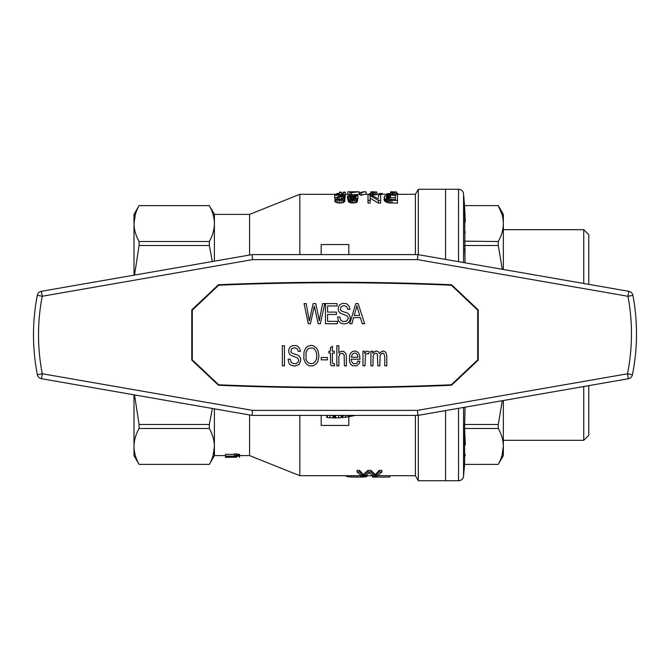 <?xml version="1.0" encoding="UTF-8"?>
<svg xmlns="http://www.w3.org/2000/svg" width="670" height="670" viewBox="0 0 670 670"><rect width="100%" height="100%" fill="white"/><g stroke="black" fill="none" stroke-linecap="round" stroke-linejoin="round"><path stroke-width="1" d="M192.29 310.126L192.29 359.874L218.696 384.789A2736.64 2736.64 0 0 0 451.312 384.789L477.718 359.874L477.718 310.126L451.312 285.211A2736.64 2736.64 0 0 0 218.696 285.211L192.29 310.126M282.363 345.72L284.474 345.72L284.474 365.845L282.363 365.845L282.363 345.72M327.58 312.094L336.424 312.094L336.424 314.465L327.58 314.465L327.58 321.34L337.429 321.34L337.429 323.719L325.469 323.719L325.469 303.594L337.027 303.594L337.027 305.964L327.58 305.964L327.58 312.094M330.603 364.597L330.402 353.09L328.895 353.09L328.895 351.222L330.402 351.222L330.402 347.722L332.412 346.222L332.412 351.222L334.322 351.222L334.322 353.09L332.412 353.09L332.412 362.721L333.015 363.718L334.322 363.718L334.623 365.845L331.407 365.72L330.603 364.597M318.744 317.588L319.247 320.964L322.563 303.594L324.774 303.594L320.352 323.719L318.141 323.719L314.322 306.09L310.403 323.719L308.292 323.719L304.071 303.594L306.182 303.594L309.297 320.964L313.116 303.594L315.729 303.594L318.744 317.588M356.633 365.845L352.412 365.72L350.703 364.22L349.497 361.842L349.497 355.594L350.703 353.09L352.412 351.591L354.623 350.971L356.733 351.465L358.542 352.973L359.648 355.469L359.949 359.221L351.206 359.221L351.507 361.348L353.417 363.844L356.733 363.467L357.939 360.971L359.949 361.348L359.246 363.467L356.633 365.845M352.311 354.221L351.306 357.219L358.04 357.219L357.236 354.472L356.03 353.341L354.723 352.973L352.311 354.221M327.387 359.84L321.257 359.84L321.257 357.47L327.387 357.47L327.387 359.84M317.94 361.348L316.734 363.467L313.217 365.845L308.996 365.845L305.579 363.215L303.77 358.718L304.071 351.716L305.679 348.216L308.091 346.097L311.207 345.343L313.317 345.72L316.734 348.341L317.94 350.469L318.945 355.845L317.94 361.348M307.287 349.715L306.081 352.345L305.981 359.346L307.187 361.716L308.996 363.215L311.207 363.718L313.418 363.215L315.227 361.716L316.433 359.221L316.835 355.845L316.131 351.591L314.121 348.718L312.714 347.973L308.996 348.216L307.287 349.715M373.215 355.343L372.914 365.845L370.904 365.845L370.904 351.222L372.713 351.222L372.713 353.341L374.22 351.716L376.23 350.971L378.341 351.716L379.547 353.592L381.155 351.716L383.165 350.971L385.878 352.219L386.783 355.971L386.783 365.845L384.773 365.845L384.773 356.716L383.868 353.592L382.763 353.09L381.557 353.467L380.049 355.594L379.848 365.845L377.838 365.845L377.336 353.969L375.828 353.09L375.024 353.341L373.215 355.343M295.931 345.594L297.438 346.097L299.549 348.216L300.453 351.348L298.343 351.465L297.137 348.718L294.423 347.722L291.609 348.718L290.906 351.842L292.413 353.341L298.041 355.217L299.247 356.222L300.152 357.345L300.855 360.217L299.147 364.472L294.926 366.096L291.207 365.343L289.901 364.472L288.896 362.972L288.092 359.221L290.202 359.095L291.408 362.596L293.418 363.592L295.931 363.718L298.242 362.093L298.745 360.343L297.74 358.09L291.006 355.343L289.901 354.597L288.795 352.345L288.795 349.598L290.102 346.968L292.715 345.594L295.931 345.594M364.673 353.467L366.482 351.097L369.296 351.716L368.592 353.969L367.085 353.467L365.477 354.597L364.974 365.845L362.964 365.845L362.964 351.222L364.673 351.222L364.673 353.467M338.844 365.845L336.834 365.845L336.834 345.72L338.844 345.72L338.844 353.09L340.352 351.591L343.467 351.222L345.879 353.467L346.382 356.716L346.382 365.845L344.372 365.845L344.171 355.092L342.864 353.341L340.151 353.718L338.844 356.465L338.844 365.845M360.393 317.588L353.559 317.588L351.951 323.719L349.74 323.719L355.77 303.594L358.182 303.594L364.614 323.719L362.202 323.719L360.393 317.588M356.474 307.714L354.162 315.47L359.69 315.47L356.875 305.713L356.474 307.714M340.703 323.216L338.392 320.838L337.588 317.094L339.698 316.969L340.904 320.469L342.914 321.466L346.432 321.215L348.04 319.213L348.14 317.463L347.236 315.964L340.502 313.217L339.397 312.463L338.291 310.218L338.291 307.463L339.598 304.842L342.211 303.468L345.427 303.468L346.934 303.962L349.045 306.09L349.949 309.213L347.839 309.339L346.633 306.592L343.919 305.587L341.105 306.592L340.402 309.716L341.909 311.215L347.537 313.091L348.743 314.088L350.15 316.592L350.15 319.59L348.643 322.337L347.437 323.216L344.422 323.962L340.703 323.216M583.746 386.523L583.746 440.299L503.346 440.299M588.771 385.644L588.771 435.274L583.746 440.299M583.746 283.477L583.746 229.701L588.771 234.726L588.771 284.356M503.346 269.474L503.346 214.4L498.271 205.606L464.57 205.606L463.548 193.856A5.025 5.025 0 0 0 458.54 189.275L445.558 189.275L445.558 259.416L445.558 189.275L418.306 189.275L418.306 254.667M502.031 455.441L503.346 446.421C503.287 452.434 501.595 458.414 498.271 464.369L503.346 455.6L503.346 400.526M465.332 444.788L464.57 428.482L464.603 464M465.122 455.885L465.181 454.494M498.271 464.394L464.57 464.394L498.271 464.369M465.055 407.192L464.57 428.482L498.271 428.482C501.595 434.428 503.287 440.408 503.346 446.421M498.271 428.482L498.271 424.47L464.57 424.47M502.282 400.71L498.271 424.47M464.603 246.401L464.57 245.53L498.271 245.53L502.282 269.29M465.332 221.946L464.57 205.631L465.055 262.808M501.964 214.358L498.271 205.631C501.595 211.586 503.287 217.566 503.346 223.579C503.287 229.592 501.595 235.572 498.271 241.518L498.271 245.53M464.57 205.606L498.271 205.606M464.854 254.6L464.662 248.285M498.271 241.518L464.603 241.158M465.122 233.043L465.181 231.653M415.408 415.4L415.408 475.7L418.306 480.725L445.558 480.725L445.558 410.584L445.558 480.725L458.54 480.725A5.025 5.025 0 0 0 463.548 476.144L463.548 407.452M134 437.895L134 394.831L134 437.895M134 275.169L134 223.579C134.059 217.566 135.75 211.586 139.075 205.631L209.325 205.631C212.65 211.586 214.341 217.566 214.4 223.579C214.341 229.592 212.65 235.572 209.325 241.518L139.075 241.518L139.075 245.53L134.536 275.077M238.654 456.103L236.033 455.675L234.366 455.675L236.468 456.103L225.53 456.103L239.617 456.295L239.617 454.394L238.654 454.327L238.654 456.103L239.617 456.169M139.075 241.518C135.75 235.572 134.059 229.592 134 223.579L134 214.4L139.075 205.631M212.34 408.474L209.325 424.47L209.325 428.482L139.075 428.482L139.075 424.47L134.528 394.923M209.325 424.47L139.075 424.47M134 394.831L134 455.6L139.075 464.394L209.325 464.369L139.075 464.369C135.75 458.414 134.059 452.434 134 446.421C134.059 440.408 135.75 434.428 139.075 428.482M213.085 455.441L214.4 446.421C214.341 452.434 212.65 458.414 209.325 464.369M418.306 415.333L418.306 480.725M396.607 194.3L415.408 194.3L418.306 189.275M415.408 194.3L415.408 254.6M209.325 428.482C212.65 434.428 214.341 440.408 214.4 446.421L214.4 408.834M135.315 214.559L134 223.579M209.325 241.518L209.325 245.53L212.34 261.526M209.325 245.53L139.075 245.53M214.4 446.421L214.4 455.6L209.325 464.394M299.825 254.6L299.825 194.3L339.422 194.3M249.575 255.035L249.575 214.4L299.825 194.3M239.617 455.6L249.575 455.6L249.575 414.965M249.575 455.6L299.825 475.7L299.825 415.4M214.4 261.166L214.4 214.4L209.325 205.631M379.22 470.399L381.875 470.399L381.875 471.965L376.565 476.504L373.919 476.504L369.329 472.769L364.631 476.504L362.093 476.504L357.035 471.965L357.035 470.399L359.564 470.399L363.299 474.62L367.889 470.399L371.021 470.399L375.242 474.62L379.22 470.399L379.22 471.965L381.875 471.965M321.181 254.6L321.181 244.55L348.819 244.55L348.819 254.6M348.819 416.757L348.819 425.45L321.181 425.45L321.181 415.4M225.53 456.103L225.53 454.327L234.366 454.327M357.035 471.965L359.564 471.965L359.564 470.399M359.564 471.965L362.462 475.466L362.462 473.941M362.462 475.466L362.822 475.826L362.822 474.301M362.822 475.826L363.299 476.135L363.299 474.62M363.299 476.135L363.902 475.733L363.902 474.218M363.902 475.733L364.271 473.983M364.271 475.507L367.889 471.965L367.889 470.399M367.889 471.965L371.021 471.965L371.021 470.399M371.021 471.965L373.793 474.821L373.793 473.288M373.793 474.821L374.639 475.583L374.639 474.058M374.639 475.583L375.242 476.135L375.242 474.62M375.242 476.135L375.728 474.301M375.728 475.826L376.205 473.866M376.205 475.39L379.22 471.965M389.764 475.7L389.764 477.082L372.428 477.082L372.428 475.7M346.063 475.7L346.348 476.236L346.348 475.7M346.348 476.236L347.403 476.63L347.403 475.7M347.403 476.63L349.062 476.873L349.062 475.7M349.062 476.873L351.474 477.015L351.474 475.7M351.474 477.015L354.187 477.082L354.187 475.7M354.187 477.082L357.353 477.099L357.353 475.7M357.353 477.099L360.669 477.074L360.669 475.7M360.669 477.074L363.383 476.99L363.383 476.504M363.383 476.99L365.493 476.797L365.493 476.069M365.493 476.797L367.001 476.462L367.001 475.7M225.53 456.295L225.53 456.831L227.365 456.831L227.365 456.295M225.53 456.831L227.365 456.831M225.53 456.957L230.857 457.35M225.53 457.325L228.855 457.359M239.525 457.334L239.525 456.295M228.855 457.107L228.855 456.295M230.43 457.107L230.43 456.295M236.644 457.325L230.43 457.183L236.644 457.325M225.53 456.571L225.355 455.6M236.728 455.843L236.728 454.067L238.654 454.327M236.033 455.675L236.033 453.892L236.728 454.067M234.366 455.675L234.366 453.892L236.033 453.892M237.691 455.985L237.691 454.21M386.397 196.595L387.201 195.766L390.518 195.221L390.518 197.792L395.342 197.792L395.342 199.56L391.925 199.56L387.101 198.647L386.397 196.595L386.397 197.709M390.518 197.792L386.984 198.513M341.533 192.575L339.422 192.575L339.925 192.005L341.533 192.257L341.533 194.71M339.422 192.575L339.422 194.71M352.085 192.19L359.12 191.787L359.12 194.308L354.095 194.702M350.075 191.796L347.864 191.796L350.075 191.787L350.075 192.558L351.683 192.558L351.683 194.702M345.352 194.3L347.864 194.3L347.864 191.796L359.12 191.787L351.683 192.558M350.075 192.558L350.075 194.853M347.864 194.308L350.075 194.308M336.792 194.3L336.792 193.479L339.422 193.479M341.533 193.479L343.241 193.479M380.669 200.397L380.669 203.077L378.458 203.077L378.458 200.397L380.669 200.397L380.669 194.71L378.558 194.71L378.558 197.273M378.458 200.397L370.116 195.682L370.116 200.397L368.006 200.397L368.006 194.71L370.317 194.71L378.558 198.848M378.458 203.077L370.116 198.261M370.116 200.397L370.116 203.077L368.006 203.077L368.006 200.397M372.185 192.575L370.878 192.575L370.878 191.787L376.808 191.98L376.808 194.643L372.185 195.104L372.185 192.575L372.889 192.432L372.889 194.962M370.878 192.575L370.878 194.936M371.289 195.104L372.185 195.104M376.808 192.131L375.3 192.198L375.3 194.719M375.3 192.198L373.994 192.315L373.994 194.836M373.994 192.315L372.889 192.432M390.677 193.463L385.861 194.3M396.607 193.446L397.796 193.446L397.796 194.3M390.56 193.463L390.56 194.3M389.454 193.479L389.454 194.3M388.449 193.538L388.449 194.3M387.545 193.638L387.545 194.3M386.841 193.789L386.841 194.3M361.532 195.129L360.024 195.129L360.024 192.6L363.425 191.787L364.932 191.787L361.532 192.6L361.532 195.129L364.932 194.3L370.878 194.3M366.155 194.3L366.155 191.888L364.932 191.787M360.024 192.6L361.532 192.6M334.64 195.246L334.64 194.71L345.192 194.71L343.886 195.682L337.755 197.642L336.851 198.563L337.755 199.35L339.866 199.694L342.077 199.308L342.881 198.328L344.891 198.446L343.383 199.861L339.765 200.397L335.243 199.183L335.243 201.829L334.841 201.126L335.243 197.759L342.579 195.246L334.64 195.246L334.64 197.826L335.176 197.826M336.248 199.819L336.248 202.482L335.243 201.829M344.891 198.446L344.891 201.084L343.383 202.533L339.765 203.077L336.248 202.482M344.489 199.225L344.489 201.871M343.383 199.861L343.383 202.533M341.876 200.263L341.876 202.935M339.765 200.397L339.765 203.077M337.856 200.221L337.856 202.893M335.243 199.183L334.841 198.488M345.192 194.895L345.192 197.466L343.543 198.37M344.991 195.079L344.991 197.65M344.589 195.364L344.589 197.935M343.886 195.682L343.886 198.261M342.78 196.017L342.78 198.588M341.273 196.461L341.273 199.057L339.363 199.652M342.772 198.605L341.273 199.057M339.162 197.106L339.162 199.635M337.755 197.642L337.755 199.35M337.152 198.094L337.152 198.973M343.241 192.575L345.352 192.575L344.849 192.005L343.241 192.257L343.241 194.71M345.352 192.575L345.192 195.104M357.956 195.925L355.946 196.017L353.936 195.112L349.715 195.648L350.318 196.762L354.036 196.997L353.835 197.608L350.519 198.136L350.217 198.605L351.021 199.35L354.036 199.601L355.745 198.488L357.755 198.605L356.147 199.911L352.931 200.397L348.81 199.434L348.408 198.178L350.519 197.357L348.207 196.896L347.403 196.042L350.82 194.736L356.448 194.97L357.956 195.925L357.956 198.513L356.942 198.555M357.755 198.605L357.252 201.963L354.74 202.935L350.519 202.801L348.207 201.243L348.207 196.896M357.252 199.308L357.252 201.963M356.147 199.911L356.147 202.575M354.74 200.263L354.74 202.935M352.931 200.397L352.931 203.077M351.725 200.313L351.725 202.985M350.519 200.129L350.519 202.801M349.614 199.819L349.614 202.482M348.81 199.434L348.81 202.089M348.408 199.015L348.408 201.662M349.212 197.173L349.212 197.684M347.604 196.494L347.604 199.09L347.403 196.042M348.207 199.501L347.604 199.09M355.946 196.017L355.946 198.496M355.544 195.565L355.544 198.144L354.036 197.7M354.84 195.272L354.84 197.851M353.936 195.112L353.936 197.005M352.83 195.079L352.83 197.064M351.524 195.138L351.524 196.972M350.418 195.33L350.418 196.779M349.715 195.648L349.715 196.427M354.036 196.997L354.036 199.601M353.835 197.608L353.835 199.618M353.735 197.575L353.735 199.627M353.534 197.575L353.534 199.643M352.328 197.608L352.328 199.635M351.222 197.834L351.222 199.4M350.519 198.136L350.519 199.065M390.677 194.71L390.677 191.787L396.607 191.98L396.607 194.643L395.292 194.71M396.607 192.131L395.099 192.198L395.099 194.71M395.099 192.198L393.793 192.315L393.793 194.71M393.793 192.315L392.687 192.432L392.687 194.71M392.687 192.432L391.984 192.575L391.984 194.71M390.677 192.575L391.984 192.575M397.452 200.397L389.01 200.263L384.789 198.605L384.789 201.243L384.086 199.786L384.588 196.076L389.111 194.761L397.452 194.71L397.452 203.077L389.01 202.935L384.789 201.243M385.593 199.225L385.593 201.871M390.518 195.221L395.342 195.221L395.342 199.56M384.789 198.605L384.086 197.173M389.412 195.272L389.412 197.851M388.608 195.364L388.608 197.935M387.905 195.531L387.905 198.111M387.201 195.766L387.201 198.353M386.699 196.142L386.699 198.203M384.287 197.91L384.287 200.531M391.925 200.397L391.925 203.077M390.317 200.355L390.317 203.027M389.01 200.263L389.01 202.935M386.699 199.777L386.699 202.441M387.804 200.037L387.804 202.708M380.108 194.3L380.108 193.446L382.319 193.446L382.319 194.3M380.108 193.446L377.461 194.3M369.656 194.3L369.656 193.446L370.878 193.446M355.259 415.4A82.913 82.913 0 0 1 354.137 415.676L345.494 417.251A82.913 82.913 0 0 1 342.881 417.536L342.278 417.594L342.278 415.4M342.881 417.536L342.881 415.4M345.494 417.251L345.494 415.4M348.509 416.807L348.509 415.4M349.212 416.69L349.212 415.4M349.715 416.598L349.715 415.4M350.318 416.489L350.318 415.4M351.021 416.355L351.021 415.4M341.072 415.4L341.072 417.695A82.913 82.913 0 0 1 338.66 417.829L338.66 415.4M341.072 417.695L341.474 415.4M330.017 415.4L330.017 417.762A82.913 82.913 0 0 1 327.404 417.561L326.801 417.51L326.801 415.4M327.404 417.561L327.404 415.4M330.017 417.762L333.032 417.887L333.032 415.4M333.032 417.887L333.735 417.904L333.735 415.4M333.735 417.904L334.238 417.913L334.238 415.4M334.238 417.913L334.841 417.913L334.841 415.4M334.841 417.913L335.544 417.913L335.544 415.4M335.544 417.913L338.66 417.829M37.311 295.294A207.281 207.281 0 0 0 33.5 334.833A207.281 207.281 0 0 1 37.311 295.294A5.025 5.025 0 0 1 41.381 291.299L42.243 296.249L37.311 295.294A5.025 5.025 0 0 1 41.381 291.299L252.088 254.6L252.523 259.625L417.485 259.625L627.966 296.282L632.907 295.353A5.025 5.025 0 0 0 628.829 291.333L627.966 296.282A202.256 202.256 0 0 1 627.472 373.801L417.485 410.375L417.921 415.4L628.334 378.751L627.472 373.801L632.405 374.798A5.025 5.025 0 0 1 628.334 378.751A5.025 5.025 0 0 0 632.405 374.798A207.281 207.281 0 0 0 632.907 295.353A207.281 207.281 0 0 1 632.405 374.798M342.337 282.748A52.763 52.763 0 0 0 327.672 282.748M327.672 387.252A52.763 52.763 0 0 0 342.337 387.252M451.555 385.25A2704.522 2704.522 0 0 1 218.453 385.25L191.787 360.125L191.787 309.875L218.453 284.75A2704.522 2704.522 0 0 1 451.555 284.75L478.221 309.875L478.221 360.125L451.555 385.25M252.088 415.4L41.448 378.709A5.025 5.025 0 0 1 37.378 374.731L42.302 373.76L252.523 410.375L252.088 415.4L417.921 415.4M33.5 334.833A207.281 207.281 0 0 0 37.378 374.731A207.281 207.281 0 0 1 33.5 334.833M252.088 254.6L417.921 254.6L417.485 259.625M417.921 254.6L628.829 291.333M458.54 480.725L458.54 408.323M458.54 261.677L458.54 189.275M463.548 262.548L463.548 193.856M252.523 410.375L417.485 410.375M41.448 378.709L42.302 373.76A202.256 202.256 0 0 1 42.243 296.249L252.523 259.625M464.57 464.394L463.548 476.144M583.746 229.701L503.346 229.701M214.4 214.4L249.575 214.4M299.825 475.7L360.728 475.7M366.096 475.7L372.478 475.7M378.006 475.7L415.408 475.7M139.075 205.606L209.325 205.606M214.4 455.6L225.53 455.6M341.533 194.3L343.241 194.3M359.12 194.3L360.024 194.3M376.808 194.3L390.677 194.3"/></g></svg>

